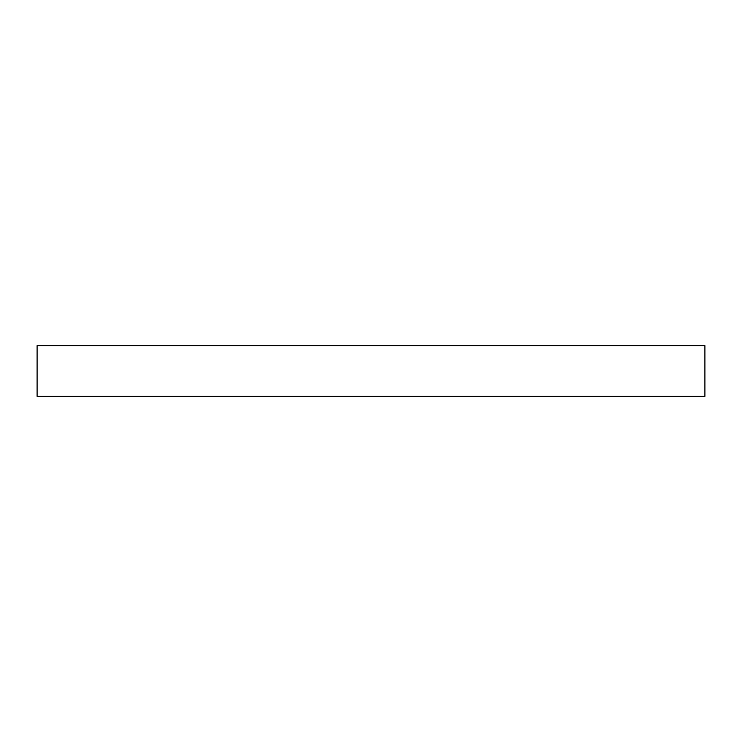 <?xml version="1.0" encoding="UTF-8"?>
<svg xmlns="http://www.w3.org/2000/svg" width="742" height="742" viewBox="0 0 742 742"><rect width="100%" height="100%" fill="white"/><g stroke="black" fill="none" stroke-linecap="round" stroke-linejoin="round"><path stroke-width="1.11" d="M37.1 396.358L704.9 396.358L704.9 345.642L37.1 345.642L37.1 396.358"/></g></svg>
